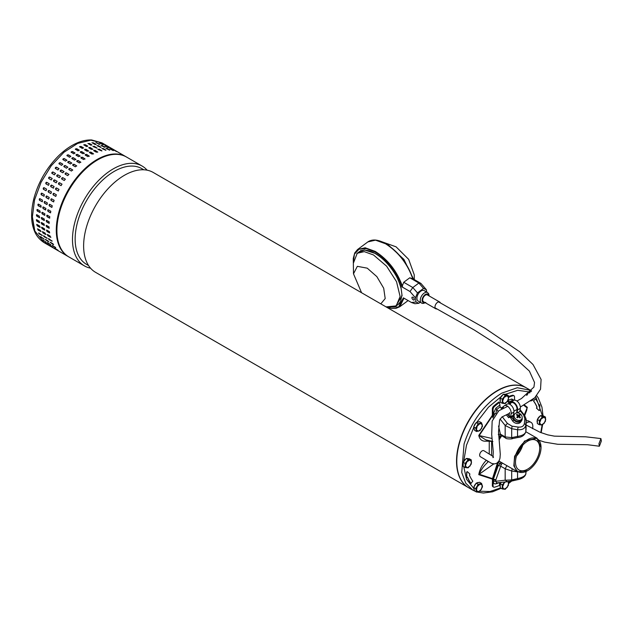 <?xml version="1.0" encoding="UTF-8"?>
<svg xmlns="http://www.w3.org/2000/svg" width="633" height="633" viewBox="0 0 633 633"><rect width="100%" height="100%" fill="white"/><g stroke="black" fill="none" stroke-linecap="round" stroke-linejoin="round"><path stroke-width="0.95" d="M601.35 441.011L600.907 438.566L598.929 443.773L599.38 446.218L601.35 441.011M468.602 487.703A57.658 33.288 -60 0 1 468.483 487.632A57.658 33.288 -60 0 1 458.181 447.048A57.658 33.288 -60 0 1 488.597 396.741A57.658 33.288 -60 0 1 526.142 387.76A57.658 33.288 -60 0 1 526.268 387.831M526.142 387.76L153.233 172.461A57.658 33.288 120 0 0 115.681 181.442A57.658 33.288 120 0 0 84.569 255.463A57.658 33.288 120 0 0 95.567 272.332L468.483 487.632M143.833 169.786L141.871 168.655A55.277 31.911 120 0 0 105.869 177.264A55.277 31.911 120 0 0 76.047 248.223A55.277 31.911 120 0 0 86.594 264.396L88.557 265.528M90.543 268.17A57.658 33.288 -60 0 1 84.426 265.9A57.658 33.288 -60 0 1 73.428 249.022A57.658 33.288 -60 0 1 104.532 175.001A57.658 33.288 -60 0 1 142.085 166.028A57.658 33.288 -60 0 1 147.117 170.182M142.085 166.028L126.505 157.031A57.658 33.288 120 0 0 88.952 166.004A57.658 33.288 120 0 0 58.545 216.32A57.658 33.288 120 0 0 68.847 256.903L84.426 265.9M44.318 242.74C37.379 238.356 35.029 232.675 34.127 230.214C31.571 223.718 30.186 213.907 33.858 198.62C38.249 182.423 46.328 168.315 58.109 156.296C63.632 150.812 69.377 146.634 75.343 143.754C80.992 141.04 86.428 139.782 91.666 139.964L101.984 142.868L90.788 140.178L77.598 143.438L63.901 152.292L51.257 165.727L41.082 182.233L34.546 199.933L32.378 216.826L34.823 231.005L44.318 242.74L68.229 256.547A57.658 33.288 -60 0 1 58.734 244.813A57.658 33.288 -60 0 1 83.145 170.396A57.658 33.288 -60 0 1 125.896 156.675L101.984 142.868L90.788 140.178L77.598 143.438L63.901 152.292L51.257 165.727L41.082 182.233L34.546 199.933L32.378 216.826L34.15 229.059M66.932 160.331A0.87 0.641 -21 0 0 66.734 160.141L65.523 161.13L63.071 159.714L64.226 158.567L66.908 160.244M59.17 163.963L60.27 162.705L62.722 164.121L61.623 165.379L58.964 163.757M55.467 168.552L56.503 167.199L58.956 168.615L57.92 169.968L55.3 168.41M52.001 173.434L52.966 172.002L55.419 173.418L54.454 174.85L51.906 173.363M51.273 179.97L48.804 178.546L49.706 177.058L52.175 178.49L51.273 179.97M46.739 182.312A0.87 0.704 -68.5 0 0 46.098 183.91L48.543 185.327L45.956 183.863L46.747 182.32L49.2 183.736L48.488 185.311M44.025 187.677A0.87 0.696 -78.5 0 0 43.59 189.322L46.043 190.739L43.44 189.291L44.128 187.724L46.581 189.14L46.059 190.77M41.691 193.144A0.87 0.68 -87.8 0 0 41.454 194.798L43.906 196.214L41.295 194.79L41.873 193.207L44.318 194.624L44.001 196.285M39.76 198.643A0.87 0.649 -96.3 0 0 39.713 200.281L42.166 201.698L39.547 200.297L40.006 198.715L42.458 200.131L42.324 201.785M38.265 204.111A0.87 0.617 -103.8 0 0 38.384 205.701L40.836 207.118L38.209 205.749L38.55 204.19L41.003 205.606L41.042 207.228M37.205 209.491A0.87 0.578 -110.5 0 0 37.489 211.018L39.942 212.435L37.315 211.082L37.529 209.563L39.982 210.979L40.172 212.553M37.118 209.515L37.529 209.563M36.603 214.714A0.87 0.538 -116.4 0 0 37.03 216.162L39.483 217.578L36.856 216.249L36.943 214.785L39.396 216.201L39.309 217.665L39.729 217.712M36.508 214.745L36.943 214.785M36.461 219.714A0.87 0.483 -121.7 0 0 37.023 221.075L39.293 222.602L36.841 221.186L36.801 219.793L39.254 221.21L39.293 222.602L39.729 222.642M36.358 219.754L36.801 219.793M36.777 224.446A0.87 0.427 -126.5 0 0 37.45 225.704L39.729 227.255L37.276 225.839L37.102 224.533L39.555 225.949L40.156 227.302M36.674 224.486L37.102 224.533M37.545 228.861L38.32 230.008L40.773 231.425L38.146 230.159L37.853 228.956L40.306 230.365L41.018 231.631M37.426 228.901L37.853 228.956M108.939 146.888L106.486 145.471M103.321 143.984L106.716 145.772L103.021 143.77M99.879 143.066L103.345 144.688L99.595 142.821M96.184 142.718L99.721 144.174L98.637 144.134L95.915 142.441M92.291 142.947L93.431 142.821L95.884 144.237L94.744 144.364L92.03 142.639M96.026 144.633L95.884 144.237L96.145 144.538M88.24 143.754L89.419 143.462L91.872 144.878L90.693 145.171L87.979 143.422M84.07 145.123L85.273 144.672L87.726 146.088L86.523 146.54L83.817 144.775M79.821 147.038L81.048 146.437L83.501 147.853L82.274 148.454L79.568 146.682M75.556 149.491L76.783 148.731L79.236 150.148L78.009 150.907L75.303 149.135M71.307 152.442L72.526 151.54L74.979 152.957L73.76 153.859L71.054 152.102M67.138 155.86L68.324 154.832L70.777 156.248L69.583 157.277L66.884 155.552M71.838 163.164A0.87 0.641 -21 0 0 71.64 162.974L70.429 163.963L67.976 162.546L69.132 161.399L71.814 163.077M67.866 167.231A0.87 0.673 -29.1 0 0 67.707 167.096L66.52 168.212L64.075 166.796L65.175 165.537L67.834 167.159M64.068 171.654A0.87 0.688 -38.1 0 0 63.957 171.567L62.825 172.793L60.372 171.385L61.409 170.032L64.02 171.583M60.475 176.378A0.87 0.704 -47.9 0 0 60.436 176.346L59.36 177.683L56.907 176.267L57.872 174.835L60.428 176.322M54.612 179.891L57.081 181.315L56.179 182.802L53.71 181.378L54.739 179.97A0.87 0.704 -58.2 0 0 53.789 181.426M51.653 185.153L54.106 186.569L53.314 188.112L50.862 186.695L51.574 185.113M53.394 188.143L53.449 188.159A0.87 0.704 -68.5 0 0 53.465 188.167L50.862 186.695M49.026 190.557L51.479 191.973L50.798 193.54L48.345 192.123L48.86 190.493M46.771 196.04L49.224 197.456L48.654 199.039L46.201 197.623L46.518 195.969M44.911 201.547L47.364 202.964L46.905 204.546L44.452 203.13L44.587 201.476M43.455 207.023L45.908 208.439L45.568 209.998L43.115 208.581L43.084 206.959M42.435 212.395L44.888 213.812L44.674 215.331L42.221 213.914L42.435 212.395L42.023 212.348M41.841 217.617L44.294 219.034L44.215 220.498L41.762 219.081L41.841 217.617L41.414 217.57M41.707 222.626L44.16 224.042L44.199 225.435L41.746 224.019L41.707 222.626L41.264 222.587M42.007 227.366L44.46 228.782L44.634 230.088L42.182 228.671L41.572 227.318M42.759 231.781L45.212 233.197L45.505 234.4L43.052 232.991L42.332 231.733M45.924 234.463L45.505 234.4L45.98 234.352M113.845 149.72L111.392 148.304M111.574 148.684L108.227 146.816L111.922 148.81M108.164 147.718L104.785 145.899L108.536 147.758M104.69 147.339L101.09 145.55L102.174 145.59L104.904 147.283M100.932 147.465L97.197 145.78L98.337 145.653L101.051 147.37M96.96 148.138L93.146 146.587L94.325 146.294L97.031 148.035M92.837 149.372A0.87 0.404 8 0 0 92.6 149.143L91.429 149.372L88.976 147.956L90.179 147.505L92.885 149.261M88.628 151.137A0.87 0.467 3.4 0 0 88.391 150.899L87.18 151.287L84.727 149.871L85.953 149.269L88.66 151.034M84.379 153.431A0.87 0.514 -1.7 0 0 84.149 153.186L82.915 153.74L80.462 152.324L81.689 151.564L84.395 153.328M80.138 156.224A0.87 0.562 -7.4 0 0 79.908 155.979L78.666 156.691L76.213 155.275L77.432 154.373L80.138 156.129M75.936 159.476A0.87 0.609 -13.8 0 0 75.723 159.255L74.488 160.109L72.035 158.693L73.23 157.664L75.928 159.389M76.743 165.988A0.87 0.641 -21 0 0 76.546 165.806L75.335 166.796L72.882 165.379L74.037 164.232L76.72 165.909M72.771 170.063A0.87 0.673 -29.1 0 0 72.613 169.929L71.426 171.037L68.973 169.628L70.081 168.37L72.74 169.992M68.973 174.479A0.87 0.688 -38.1 0 0 68.862 174.399L67.723 175.626L65.27 174.21L66.315 172.864L68.926 174.415M65.381 179.202A0.87 0.704 -47.9 0 0 65.341 179.179L64.265 180.508L61.812 179.092L62.778 177.667L65.334 179.155M59.518 182.723L61.987 184.148L61.085 185.635L58.616 184.211L59.637 182.802A0.87 0.704 -58.2 0 0 58.695 184.25M56.559 187.985L59.011 189.402L58.22 190.937L55.767 189.52L56.479 187.946M58.299 190.976L58.355 190.992A0.87 0.704 -68.5 0 0 58.371 191L55.767 189.52M53.932 193.389L56.384 194.806L55.704 196.372L53.251 194.956L53.765 193.318M51.677 198.873L54.129 200.289L53.552 201.872L51.099 200.455L51.423 198.794M49.817 204.38L52.27 205.796L51.811 207.379L49.358 205.962L49.493 204.309M48.361 209.855L50.814 211.272L50.474 212.83L48.021 211.414L47.981 209.792M47.34 215.228L49.785 216.644L49.572 218.163L47.127 216.747L47.34 215.228L46.929 215.18M46.747 220.45L49.2 221.866L49.113 223.33L46.66 221.914L46.747 220.45L46.32 220.403M46.605 225.459L49.057 226.875L49.105 228.268L46.652 226.851L46.605 225.459L46.169 225.419M46.913 230.198L49.366 231.615L49.532 232.92L47.087 231.504L46.478 230.151M47.665 234.614L50.118 236.03L50.411 237.233L47.958 235.816L47.238 234.566M50.83 237.296L50.411 237.233L50.885 237.185M118.751 152.553L116.298 151.137M116.48 151.516L113.133 149.649L116.828 151.643M113.07 150.551L109.691 148.731L113.442 150.591M109.596 150.163L105.996 148.383L107.08 148.423L109.81 150.116M105.838 150.298L102.103 148.613L103.242 148.486L105.956 150.203M101.858 150.971L98.052 149.42L99.231 149.127L101.937 150.868M97.743 152.205A0.87 0.404 8 0 0 97.506 151.975L96.327 152.205L93.874 150.789L95.085 150.338L97.791 152.094M93.534 153.969A0.87 0.467 3.4 0 0 93.296 153.732L92.086 154.12L89.633 152.703L90.859 152.102L93.565 153.866M89.285 156.264A0.87 0.514 -1.7 0 0 89.047 156.019L87.821 156.573L85.368 155.156L86.594 154.397L89.3 156.161M85.044 159.057A0.87 0.562 -7.4 0 0 84.814 158.812L83.572 159.524L81.119 158.108L82.337 157.206L85.044 158.954M80.842 162.309A0.87 0.609 -13.8 0 0 80.628 162.088L79.394 162.942L76.941 161.526L78.136 160.497L80.834 162.222M38.629 233.197L42.308 235.326L39.452 234.091L38.629 233.197L39.032 233.007M43.535 236.03L47.214 238.158L44.357 236.924L43.535 236.03L43.938 235.832M48.44 238.863L52.12 240.983L49.263 239.757L48.44 238.863L48.844 238.665M52.12 240.983L51.716 241.173L52.151 241.11M47.214 238.158L46.81 238.34L47.246 238.277M42.308 235.326L41.905 235.508L42.34 235.444M54.857 248.191L58.062 250.288L54.509 248.049M52.46 245.493L55.562 247.732L52.096 245.382M50.45 242.304L52.903 243.721L53.441 244.686L50.062 242.217M49.952 245.359L53.156 247.456L49.603 245.216M47.554 242.661L50.656 244.908L47.19 242.55M45.544 239.472L47.997 240.888L48.535 241.853L45.157 239.385M48.33 244.512L45.046 242.526L48.591 244.773M42.625 239.812L46.114 242.194M40.441 236.552L43.788 238.839L41.177 237.604L40.639 236.639L44.009 239.116M80.628 162.088L78.175 160.671A0.87 0.609 -13.8 0 0 76.728 161.304M84.814 158.812L82.361 157.395A0.87 0.562 -7.4 0 0 80.897 157.862M89.047 156.019L86.602 154.602A0.87 0.514 -1.7 0 0 85.131 154.903M93.296 153.732L90.843 152.316A0.87 0.467 3.4 0 0 89.395 152.458M97.506 151.975L95.053 150.559A0.87 0.404 8 0 0 93.644 150.551M101.628 150.773L97.814 149.214M105.624 150.132L101.889 148.446M109.446 150.068L105.846 148.28M112.896 150.488L109.826 148.81M52.428 245.477L55.712 247.535M50.244 242.21L53.599 244.504M48.575 238.57L51.882 241.007M47.356 234.519L48.132 235.666L50.585 237.082M46.589 230.111A0.87 0.427 -126.5 0 0 47.261 231.369L49.714 232.786M46.272 225.38A0.87 0.483 -121.7 0 0 46.826 226.741L49.279 228.157M46.415 220.371A0.87 0.538 -116.4 0 0 46.842 221.827L49.295 223.243M47.016 215.157A0.87 0.578 -110.5 0 0 47.301 216.684L49.754 218.1M48.076 209.776A0.87 0.617 -103.8 0 0 48.195 211.367L50.648 212.783M49.572 204.309A0.87 0.649 -96.3 0 0 49.524 205.939L51.977 207.355M51.502 198.809A0.87 0.68 -87.8 0 0 51.257 200.463L53.71 201.88M53.837 193.342A0.87 0.696 -78.5 0 0 53.394 194.988L55.846 196.404M56.543 187.977A0.87 0.704 -68.5 0 0 55.902 189.576M62.026 184.179L59.637 182.802M65.341 179.179L62.889 177.762A0.87 0.704 -47.9 0 0 61.773 179.068M68.862 174.399L66.41 172.983A0.87 0.688 -38.1 0 0 65.167 174.13M72.613 169.929L70.16 168.513A0.87 0.673 -29.1 0 0 68.815 169.486M76.546 165.806L74.093 164.39A0.87 0.641 -21 0 0 72.684 165.189M75.723 159.255L73.27 157.839A0.87 0.609 -13.8 0 0 71.822 158.472M79.908 155.979L77.455 154.563A0.87 0.562 -7.4 0 0 75.992 155.03M84.149 153.186L81.697 151.77A0.87 0.514 -1.7 0 0 80.225 152.07M88.391 150.899L85.938 149.483A0.87 0.467 3.4 0 0 84.49 149.625M92.6 149.143L90.147 147.726A0.87 0.404 8 0 0 88.739 147.718M96.722 147.94L92.916 146.381M100.718 147.299L96.984 145.614M104.54 147.236L100.94 145.448M107.99 147.655L104.92 145.978M47.53 242.645L50.806 244.71M45.339 239.377L48.694 241.671M43.669 235.737L46.977 238.174M42.451 231.686L43.226 232.833L45.679 234.25M41.683 227.279A0.87 0.427 -126.5 0 0 42.356 228.537L44.808 229.953M41.367 222.547A0.87 0.483 -121.7 0 0 41.928 223.908L44.373 225.324M41.509 217.546A0.87 0.538 -116.4 0 0 41.936 218.994L44.389 220.411M42.11 212.324A0.87 0.578 -110.5 0 0 42.395 213.851L44.848 215.267M43.171 206.944A0.87 0.617 -103.8 0 0 43.289 208.534L45.742 209.95M44.666 201.476A0.87 0.649 -96.3 0 0 44.619 203.106L47.071 204.522M46.597 195.977A0.87 0.68 -87.8 0 0 46.359 197.631L48.812 199.047M48.931 190.509A0.87 0.696 -78.5 0 0 48.488 192.155L50.941 193.571M51.637 185.145A0.87 0.704 -68.5 0 0 50.996 186.743M57.12 181.347L54.739 179.97M60.436 176.346L57.983 174.937A0.87 0.704 -47.9 0 0 56.867 176.235M63.957 171.567L61.504 170.15A0.87 0.688 -38.1 0 0 60.262 171.298M67.707 167.096L65.254 165.68A0.87 0.673 -29.1 0 0 63.909 166.653M71.64 162.974L69.187 161.557A0.87 0.641 -21 0 0 67.778 162.364M70.817 156.422L68.364 155.006A0.87 0.609 -13.8 0 0 66.916 155.639M75.003 153.146L72.55 151.738A0.87 0.562 -7.4 0 0 71.086 152.197M79.244 150.353L76.791 148.937A0.87 0.514 -1.7 0 0 75.327 149.238M83.485 148.067L81.032 146.65A0.87 0.467 3.4 0 0 79.592 146.793M87.694 146.31L85.241 144.894A0.87 0.404 8 0 0 83.833 144.894M91.825 145.107L88.011 143.549M95.812 144.474L92.078 142.781M99.634 144.411L96.034 142.615M103.084 144.822L100.014 143.145M38.763 232.904L42.079 235.341M52.223 178.514L49.833 177.137A0.87 0.704 -58.2 0 0 48.883 178.593M55.53 173.521L53.077 172.105A0.87 0.704 -47.9 0 0 51.961 173.41M59.051 168.734L56.598 167.318A0.87 0.688 -38.1 0 0 55.356 168.465M62.802 164.263L60.349 162.847A0.87 0.673 -29.1 0 0 59.004 163.82M66.734 160.141L64.281 158.725A0.87 0.641 -21 0 0 62.873 159.532M510.475 403.696A4.771 2.754 60 0 1 510.72 403.237A4.771 2.754 60 0 1 511.25 402.746A4.771 2.754 60 0 1 515.191 404.321A4.771 2.754 60 0 1 516.955 409.464L516.773 412.898M503.227 408.601A5.634 3.252 60 0 1 504.382 405.706L507.144 404.115A5.634 3.252 60 0 1 511.796 405.975A5.634 3.252 60 0 1 513.885 412.059L513.355 415.224L510.594 416.815L509.082 415.636L509.612 412.479M509.755 403.609A5.634 3.252 60 0 1 510.823 401.995L513.577 400.396A5.634 3.252 60 0 1 518.237 402.264A5.634 3.252 60 0 1 520.318 408.348L519.796 411.505L517.422 412.874M509.961 416.316L508.655 417.717L506.329 414.821M510.024 416.925L508.655 417.717M504.382 405.706A5.634 3.252 60 0 1 509.043 407.573A5.634 3.252 60 0 1 511.124 413.658L510.594 416.815M509.423 416.625L507.539 414.283M510.823 401.995A5.634 3.252 60 0 1 515.476 403.854A5.634 3.252 60 0 1 517.565 409.939L517.074 412.874M513.403 416.142L511.559 417.202L513.687 419.845A5.206 4.107 35.1 0 0 521.616 420.708A5.206 4.107 35.1 0 0 522.154 417.93M518.664 413.096L519.202 413.302M521.616 420.708L520.698 422.021A5.206 4.107 -144.9 0 1 512.762 421.151L509.81 416.664M510.784 416.704A0.87 0.498 -120 0 0 511.092 417.432L511.559 417.202M518.142 412.455A0.87 0.498 -120 0 0 518.324 413.001M510.507 416.743A1.298 0.752 -120 0 0 510.934 417.653L510.04 416.538M514.89 413.768A4.336 3.418 35.1 0 0 514.589 414.124A4.336 3.418 35.1 0 0 515.713 419.054A4.336 3.418 35.1 0 0 521.386 419.465A4.336 3.418 35.1 0 0 521.687 419.109A4.336 3.418 35.1 0 0 520.563 414.18A4.336 3.418 35.1 0 0 514.89 413.768M516.979 417.416L517.58 416.197A8.237 0.807 124.2 0 0 516.789 417.25A8.023 1.068 41.9 0 1 517.106 417.519A8.023 1.068 41.9 0 1 517.422 417.796A8.237 0.546 -41.7 0 1 518.435 416.949L518.949 416.989A8.237 4.471 38.4 0 1 520.002 417.986A8.023 2.587 -29.9 0 0 520.468 417.511A8.237 5.483 -127.7 0 0 519.59 416.348L518.973 417.012M517.58 416.197L517.509 415.723L517.58 416.197M517.644 415.976L518.142 415.082A8.237 5.602 -141.1 0 0 516.884 414.378A8.023 3.743 111 0 0 516.417 414.844A8.237 4.352 50.1 0 1 517.509 415.723M518.142 415.082L518.656 415.121L517.881 416.506L517.367 416.467M518.569 416.886L520.097 415.113A8.023 7.398 -127.3 0 0 519.788 414.829A8.023 7.398 -127.3 0 0 519.471 414.56A8.237 1.677 132.1 0 0 518.656 415.121M514.589 414.124L513.814 415.224A4.336 3.418 35.1 0 0 515.159 420.344A4.336 3.418 35.1 0 0 520.611 420.565A4.336 3.418 35.1 0 0 520.912 420.209L521.687 419.109M519.511 415.865L519.59 416.348M518.554 416.886L518.158 416.285L519.471 414.56M518.672 416.736L520.097 415.113M519.677 417.653L520.468 417.511M516.947 415.248L516.884 414.378M436.905 308.92A3.901 2.255 -60 0 1 435.781 308.777A3.901 2.255 -60 0 1 435.116 305.905A3.901 2.255 -60 0 1 437.348 302.471A3.901 2.255 -60 0 1 439.682 302.02A3.901 2.255 -60 0 1 440.362 302.906M439.682 302.02L427.402 294.931A3.901 2.255 120 0 0 425.067 295.374A3.901 2.255 120 0 0 422.836 298.808A3.901 2.255 120 0 0 423.501 301.688L435.781 308.777M413.555 279.169L403.886 259.388L387.768 244.401L382.213 241.885L396.076 246.83L408.673 259.364L414.227 274.777L414.291 279.596M380.797 303.84L385.196 298.57L383.693 288.205L376.857 276.629L367.243 268.163L357.336 266.335L353.491 273.812L361.57 292.739M353.491 273.812L353.349 263.233L357.249 253.24L364.276 251.633L373.502 254.957L386.613 266.184L396.527 281.677L400.103 296.505L396.195 305.905L386.059 306.878M413.302 299.892A1.725 0.847 53.5 0 1 412.091 298.483A1.725 0.847 53.5 0 1 412.107 297.209A1.725 0.847 53.5 0 1 412.961 297.296A1.725 0.847 53.5 0 1 414.172 298.705A1.725 0.847 53.5 0 1 414.156 299.979A1.725 0.847 53.5 0 1 413.302 299.892M386.731 307.068L398.553 307.052L403.403 297.85L411.45 302.503L415.992 301.973L415.446 297.803L410.01 291.52L401.963 286.868L403.719 282.271L409.788 277.784L418.896 283.038L420.945 283.434L412.993 278.844M353.341 263.051L353.261 258.478L354.733 252.923L357.558 249.529L367.876 241.901L375.511 240.152L385.521 243.752C398.394 252.013 407.486 263.708 412.795 278.829L409.788 277.784M424.197 290.618A6.029 3.482 120 0 0 419.283 292.533A6.029 3.482 120 0 0 416.957 298.974A6.029 3.482 120 0 0 418.168 301.071L421.515 303.009A6.029 3.482 -60 0 1 420.312 300.904A6.029 3.482 -60 0 1 423.944 293.245A6.029 3.482 -60 0 1 427.552 292.557L424.197 290.618M426.682 292.05L426.373 289.724L420.945 283.434M356.767 253.635L364.473 249.956L375.132 253.39C385.529 258.731 398.545 275.972 401.021 287.691L402.074 295.73L395.68 306.253M403.719 282.271L412.819 287.532L418.896 283.038L423.54 288.419L426.373 289.724M415.446 297.803L417.471 292.905L423.54 288.419M420.209 302.25L418.824 303.27L415.992 301.973M417.471 292.905L412.819 287.532L410.01 291.52M418.824 303.27L414.939 303.729L411.45 302.503M493.226 456.535L483.873 450.704A3.466 1.978 120.5 0 0 482.132 450.878A3.466 1.978 120.5 0 0 479.854 453.916A3.466 1.978 120.5 0 0 480.344 456.686L491.667 463.427L494.294 463.926L496.66 463.348L499.026 461.03L499.959 458.324L500.284 454.257L498.519 431.928L499.595 420.098L501.906 416.997L509.478 413.302M502.879 394.715L502.926 394.739A4.336 2.5 -60 0 0 500.505 397.746M537.354 422.622A4.336 2.5 -60 0 1 537.338 419.885A4.336 2.5 -60 0 1 537.354 419.845M537.599 419.165A4.336 2.5 -60 0 1 540.012 416.166M541.025 415.715A4.336 2.5 -60 0 1 542.299 415.826M539.348 424.711L537.354 423.564L537.354 419.473L538.881 417.566L540.416 415.659L543.478 415.936L545.48 417.084L545.48 421.174L542.41 424.988L539.348 424.711L539.348 420.629L537.354 419.473M540.416 415.659L542.41 416.815L545.48 417.084M539.348 420.629L542.41 416.815M541.152 425.004L539.617 422.828L541.152 418.88L544.214 417.107L545.749 419.283L544.214 423.24L541.152 425.004M500.26 401.203A4.336 2.5 -60 0 1 500.244 398.466A4.336 2.5 -60 0 1 500.26 398.426M503.923 394.296A4.336 2.5 -60 0 1 505.205 394.414M502.254 403.292L500.26 402.145L500.26 398.054L501.787 396.147L503.322 394.24L506.384 394.517L508.386 395.665L508.386 399.755L505.316 403.569L502.254 403.292L502.254 399.209L500.26 398.054M503.322 394.24L505.316 395.396L508.386 395.665M502.254 399.209L505.316 395.396M504.058 403.593L502.523 401.409L504.058 397.461L507.12 395.688L508.655 397.872L507.12 401.82L504.058 403.593M499.01 461.053A19.425 11.212 120 0 0 499.619 461.457L517.58 471.822L513.83 465.888L514.605 456.258L524.615 440.995L537.006 438.186L541.033 447.428A18.99 10.967 120 0 0 530.225 438.463A18.99 10.967 120 0 0 515.199 456.409A18.99 10.967 120 0 0 527.606 470.683A18.99 10.967 120 0 0 540.004 453.956A18.99 10.967 120 0 0 541.033 447.428M527.606 470.683L517.58 471.822M516.417 456.29A17.123 9.891 -60 0 1 536.167 440.354A17.123 9.891 -60 0 1 538.786 454.075A17.123 9.891 -60 0 1 519.036 470.01A17.123 9.891 -60 0 1 516.417 456.29M501.732 435.813A19.425 11.212 120 0 0 499.128 439.911M522.336 445.632A16.695 9.637 -60 0 1 516.702 455.396A16.695 9.637 -60 0 0 522.336 445.632M516.504 455.997A17.123 9.891 120 0 0 522.763 445.157M500.26 486.872A4.336 2.5 -60 0 1 500.244 484.134A4.336 2.5 -60 0 1 500.26 484.095M500.505 483.414A4.336 2.5 -60 0 1 500.996 482.465M508.386 481.333L508.386 485.424L505.316 489.238L502.254 488.961L500.26 487.814L500.26 483.723L501.296 482.425M502.254 488.961L502.254 484.878L500.26 483.723M502.254 484.878L504.817 482.022M507.903 481.65L508.655 483.533L507.12 487.489L504.058 489.254L502.523 487.078L504.058 483.129L505.276 481.966M459.89 441.565A57.658 33.288 120 0 0 468.729 487.774L472.898 490.179L465.769 483.201L461.742 472.519L464.06 443.978C471.545 421.206 484.103 404.265 501.732 393.164L517.327 387.736L530.557 390.308L526.387 387.902A57.658 33.288 120 0 0 459.89 441.565M539.617 404.764L538.992 405.017L539.822 404.993L539.672 410.184L539.166 410.588L536.61 408.198L536.99 407.328L536.428 408.095L539.015 410.493M471.094 483.47L470.865 483.327A62.604 36.144 120 0 1 467.36 477.116L466.703 477.266L466.83 472.218L467.352 471.672L469.915 474.054L469.457 475.154A59.652 34.443 -60 0 0 472.827 481.151L470.968 483.383M526.102 423.153A8.672 5.009 -60 0 1 531.016 422.361L528.871 421.127A8.672 5.009 120 0 0 526.102 420.882M535.368 398.766L533.508 401.006A59.652 34.443 -60 0 1 536.879 406.995L536.808 407.217M467.32 471.656L466.648 472.107L466.719 477.385M531.016 422.361A8.672 5.009 -60 0 1 532.519 428.668M533.508 401.006L535.471 398.83A62.604 36.144 -60 0 1 539.015 405.136L539.174 405.128M533.69 401.108A59.652 34.443 -60 0 1 537.061 407.098L536.99 407.328M471.055 483.43A62.604 36.144 -60 0 1 467.502 477.124L467.431 477.084M492.371 415.28L478.777 435.441L485.74 439.84M487.268 440.196L486.334 441.161L491.596 441.367L491.596 455.578M525.303 413.942L527.107 407.897L526.632 410.588M478.777 474.663L479.189 474.228C480.851 469.979 483.841 465.833 488.178 461.789L486.334 460.215C482.235 464.575 479.711 469.385 478.777 474.663L492.387 479.118M489.697 440.758L489.254 441.423L489.254 454.027M492.466 415.818L479.189 435.559L492.023 438.479M524.274 415.019L527.107 407.897L523.713 405.207M493.772 463.91L479.189 474.228L492.498 478.643L497.491 462.826M474.315 489.91A4.336 2.5 -60 0 1 473.793 487.948M473.919 487.078A4.336 2.5 -60 0 1 474.014 486.737A4.336 2.5 -60 0 1 475.929 483.612M476.617 483.058A4.336 2.5 -60 0 1 478.58 482.536M476.586 492.078L474.592 490.931L473.674 487.513L476.174 483.177L479.592 482.259L481.586 483.414L482.504 486.832L480.004 491.168L476.586 492.078L475.668 488.66L478.168 484.324L481.586 483.414M476.174 483.177L478.168 484.324M473.674 487.513L475.668 488.66M482.322 485.282L481.531 489.159L478.564 491.786L476.396 490.528L477.195 486.65L480.154 484.023L482.322 485.282M501.953 409.155L500.133 406.884L499.524 402.446L498.788 402.026A51.162 29.537 120 0 0 493.708 406.085A2.603 1.503 120 0 0 492.49 408.032A2.603 1.503 120 0 0 492.347 408.918L492.347 414.797L492.996 417.962M499.524 402.446A51.162 29.537 120 0 0 494.444 406.505A2.603 1.503 120 0 0 493.226 408.451A2.603 1.503 120 0 0 493.083 409.345L493.083 415.224L493.392 414.908L493.645 415.596A41.628 24.03 120 0 0 493.194 416.055L493.083 415.224M498.266 434.444L500.402 434.167L501.328 435.583L502.119 435.678L501.581 436.018M501.289 462.414L502.119 463.467L502.499 463.119M498.946 438.052A20.976 12.106 -60 0 1 500.03 436.343L501.257 436.145L499.097 439.587M498.598 461.267L493.194 479.355L493.083 485.938L492.347 485.511L492.498 478.643M493.083 480.059L498.266 465.54L501.257 462.446L498.598 461.14M508.631 397.263A51.162 29.537 120 0 1 513.181 395.696A2.603 1.503 120 0 1 514.004 395.767A2.603 1.503 120 0 1 514.542 396.954L514.542 400.135M498.717 435.306L500.03 436.343L502.119 435.678M493.408 416.918L493.194 416.055M493.772 416.118L494.167 415.383M498.448 462.565L501.328 464.511L502.119 463.467M501.328 464.511L495.876 479.782L493.645 479.292A41.628 24.03 120 0 1 493.194 479.355M509.826 403.316L508.101 400.333L511.796 398.996L512.16 400.681L512.896 400.792M514.004 395.767L513.268 395.34A2.603 1.503 120 0 0 512.445 395.269A51.162 29.537 120 0 0 508.552 396.575M501.637 435.631L505.712 438.115C505.957 439.199 512.825 439.033 512.255 438.637L517.802 437.498C521.845 437.197 524.528 435.298 525.833 431.817L526.094 428.992M498.527 426.017L500.402 434.167L505.174 436.92L511.686 437.625C512.224 438.938 512.421 438.962 512.271 437.68M499.524 482.623L499.524 485.4A51.162 29.537 -60 0 1 494.444 487.204A2.603 1.503 -60 0 1 493.621 487.125L492.885 486.706A2.603 1.503 -60 0 1 492.347 485.511M493.621 487.125A2.603 1.503 -60 0 1 493.083 485.938M498.266 465.54L500.402 466.023L505.174 468.784L511.686 470.999L512.247 468.744M507.611 401.148L509.423 403.799M526.102 420.059L525.841 431.643C525.208 434.056 522.439 435.654 517.557 436.422L517.786 436.817M525.833 431.817L525.841 424.949C525.208 428.478 522.447 430.068 517.557 429.736L518.15 427.069C521.719 427.41 523.792 426.207 524.377 423.469L524.836 418.817L523.57 414.876M508.718 401.923A46.201 26.673 120 0 1 512.16 400.681L512.453 401.053M519.962 410.477L523.119 414.441M494.642 414.615L493.392 414.908L493.392 413.658L495.845 413.658L496.691 409.614L495.829 408.214L499.524 405.294M507.46 423.485L512.073 426.183L511.686 428.691L517.557 429.736L517.557 436.422L511.686 437.625L511.686 428.691L505.174 425.503L507.46 423.485L502.262 416.759M497.989 411.276L496.691 409.614A46.201 26.673 120 0 1 500.133 406.884M526.055 472.036L525.825 474.077C524.979 476.704 522.407 478.548 518.111 479.608L507.326 481.721L496.691 482.916L495.829 483.897L499.524 482.56M496.691 482.916L495.845 481.278L493.392 481.278C493.4 483.232 494.215 484.103 495.829 483.897M506.906 465.659L505.174 468.784L505.174 480.202L495.845 481.278L495.845 480.02L493.392 480.02L493.392 481.278M505.174 480.202L511.686 479.933L512.073 480.977L507.46 481.705L505.174 480.202M526.102 471.443L525.841 473.816L525.841 471.617M512.073 426.183L518.15 427.069M524.836 418.817L526.094 420.367L525.841 424.949L524.377 423.469M525.825 474.077L525.841 473.816C525.2 475.937 522.439 477.527 517.557 478.595L511.686 479.933L511.686 470.999L517.557 471.909L517.557 478.595L518.15 479.577L512.065 480.985M526.64 395.38A4.336 2.5 -60 0 1 528.389 392.745M529.069 392.199A4.336 2.5 -60 0 1 531.024 391.669L528.634 392.31L527.02 395.119M529.734 392.951L528.634 392.31M531.024 400.918L533.991 398.292L532.464 400.301L530.739 400.982M474.315 429.34A4.336 2.5 -60 0 1 473.793 427.37M473.919 426.5A4.336 2.5 -60 0 1 474.014 426.159A4.336 2.5 -60 0 1 475.929 423.034M476.617 422.48A4.336 2.5 -60 0 1 478.58 421.958M476.586 431.508L474.592 430.353L473.674 426.935L476.174 422.599L479.592 421.681L481.586 422.836L482.504 426.254L480.004 430.59L476.586 431.508L475.668 428.09L478.168 423.754L481.586 422.836M476.174 422.599L478.168 423.754M473.674 426.935L475.668 428.09M482.322 424.703L481.531 428.581L478.564 431.208L476.396 429.957L477.195 426.08L480.154 423.453L482.322 424.703M463.158 465.453A4.336 2.5 -60 0 1 463.15 462.715A4.336 2.5 -60 0 1 463.158 462.676M463.411 461.995A4.336 2.5 -60 0 1 465.825 458.996M466.83 458.545A4.336 2.5 -60 0 1 468.111 458.664M465.16 467.542L463.158 466.394L463.158 462.304L466.228 458.49L469.29 458.767L471.284 459.914L471.284 464.005L468.222 467.819L465.16 467.542L465.16 463.459L463.158 462.304M466.228 458.49L468.222 459.645L471.284 459.914M465.16 463.459L468.222 459.645M466.964 467.842L465.429 465.659L466.964 461.71L470.026 459.938L471.561 462.122L470.026 466.07L466.964 467.842M513.885 412.059L511.124 413.658M520.318 408.348L517.565 409.939M512.762 421.151L513.687 419.845M514.344 414.473L513.387 415.026M516.955 409.464L513.941 411.205M513.41 416.095L511.092 417.432M357.558 249.529L365.186 247.788L375.195 251.388C388.076 259.649 397.168 271.343 402.469 286.464M428.747 295.706A4.74 2.738 120 0 0 424.98 294.749A4.74 2.738 120 0 0 422.1 300.161A4.74 2.738 120 0 0 424.846 302.463M412.89 278.789C407.707 263.747 398.695 252.1 385.869 243.855L385.869 243.855M401.963 286.868C398.869 274.619 385.592 257.473 374.934 251.942L366.42 248.587L359.014 249.212L354.448 254.142L353.364 261.951M403.989 298.19L399.834 306.696L395.957 308.366L391.392 308.429L386.312 307.029M375.195 251.388L374.934 251.942M508.631 482.884L510.784 481.222M540.78 432.568L542.093 425.02M542.441 415.841L535.787 396.725M529.465 391.962L517.707 390.3L505.126 394.375M501.027 396.749L488.447 407.201L476.689 422.433M473.785 427.465L466.466 445.26L463.704 461.386M463.736 466.727L466.576 479.308L473.785 488.399M479.901 491.232L490.005 491.517L500.489 487.94M527.376 407.383L524.306 404.875M503.631 406.473L501.059 408.04M478.777 435.441C479.711 439.634 482.235 441.541 486.334 441.161M503.346 407.201L501.36 408.412M500.252 435.045L500.75 434.373M491.596 441.201L492.339 441.763M494.444 406.505L493.708 406.085M505.712 438.115L505.174 436.92L505.174 425.503L500.078 419.022M492.347 408.918L493.083 409.345M511.796 398.996L514.02 400.214M493.392 413.658L495.829 408.214M513.181 395.696L512.445 395.269M600.907 438.566L585.667 436.802L554.421 436.145L547.782 434.879L540.147 432.307L526.102 425.028M599.38 446.218L587.479 444.722L557.728 444.279L544.689 442.127L539.292 440.362M511.25 402.746L509.074 403.996M517.042 417.329L517.612 416.15M361.032 250.446L357.305 253.208M399.977 303.104L396.195 305.905M421.515 303.009C422.456 303.721 423.873 303.516 425.772 302.384M401.282 289.154C399.075 281.131 396.171 274.825 392.579 270.236C387.372 262.869 381.58 257.307 375.219 253.548C368.327 249.734 362.994 249.149 359.22 251.784M398.173 304.441L400.515 301.68L401.955 294.78M367.876 241.901C372.354 238.894 378.32 239.496 385.782 243.705C398.703 252.005 407.779 263.724 412.993 278.868M408.111 300.572L399.834 306.696M429.182 295.959L428.731 293.823L427.552 292.557M422.1 300.374L422.82 300.794M435.108 307.899L474.331 330.038L507.674 351.299L529.378 371.073L534.545 382.498L533.928 387.087L521.481 398.505L516.916 401.021M507.397 406.489L498.828 410.73L492.158 421.08L491.706 434.499L493.265 451.843L492.972 457.635L493.526 457.161M520.358 407.043L534.782 397.73L540.535 389.208L541.096 379.444L533.01 364.505L519.551 351.663L485.115 328.353L438.566 301.886M426.294 294.788L425.574 294.369M525.841 431.738L537.006 438.186M508.655 483.462L511.678 481.064M541.168 432.719L542.592 424.838M543.035 415.897L541.935 407.122L538.295 397.991L536.713 395.704M531.633 390.972L530.557 390.308M501.099 488.296L492.569 491.794L483.311 493.036L477.147 492.031M475.446 491.43L472.898 490.179M526.648 410.54L524.654 415.588M492.901 441.502L485.614 439.808M526.078 429.578L526.102 420.106C526.854 419.972 523.855 413.65 523.776 414.338L520.104 409.662"/></g></svg>
